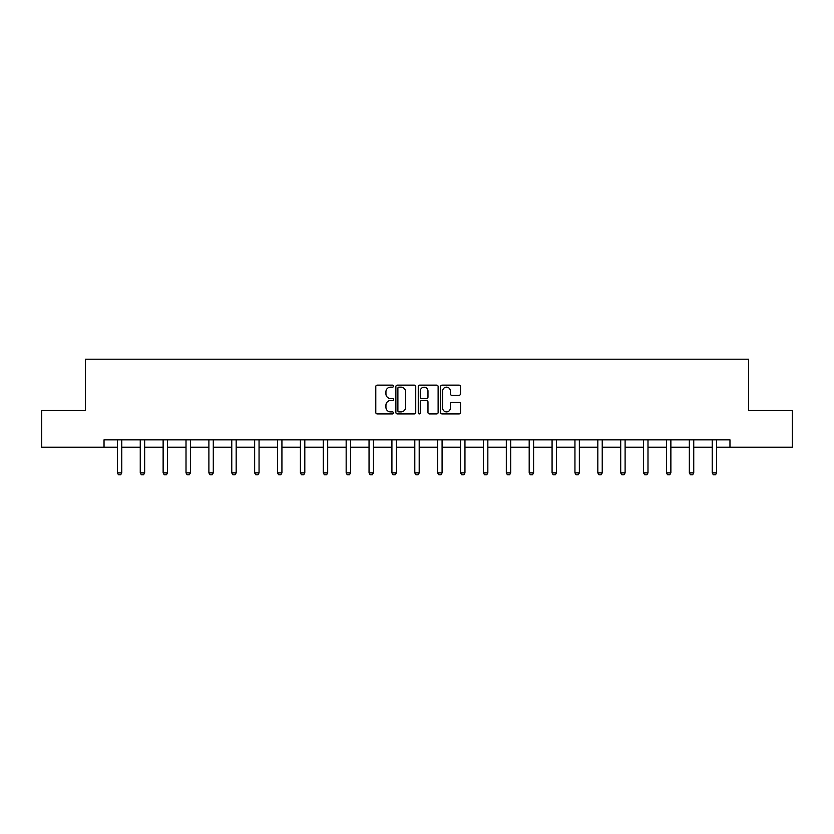 <?xml version="1.0" encoding="UTF-8"?>
<svg xmlns="http://www.w3.org/2000/svg" width="834" height="834" viewBox="0 0 834 834"><rect width="100%" height="100%" fill="white"/><g stroke="black" fill="none" stroke-linecap="round" stroke-linejoin="round"><path stroke-width="1.25" d="M393.533 386.142A1.011 1.011 0 0 0 392.533 385.141L377.229 385.141A1.439 1.439 0 0 0 375.79 386.58L375.79 412.486A1.439 1.439 0 0 0 377.229 413.925L392.533 413.925A1.011 1.011 0 0 0 393.533 412.924A1.011 1.011 0 0 0 392.533 411.913L390.552 411.913A4.608 4.608 0 0 1 385.944 407.305L385.944 405.147A4.608 4.608 0 0 1 390.552 400.539L392.533 400.539A1.011 1.011 0 0 0 393.533 399.538A1.011 1.011 0 0 0 392.533 398.527L390.552 398.527A4.608 4.608 0 0 1 385.944 393.919L385.944 391.761A4.608 4.608 0 0 1 390.552 387.153L392.533 387.153A1.011 1.011 0 0 0 393.533 386.142M459.075 395.285A1.439 1.439 0 0 0 460.514 393.846L460.514 386.58A1.439 1.439 0 0 0 459.075 385.141L442.083 385.141A1.439 1.439 0 0 0 440.644 386.58L440.644 412.486A1.439 1.439 0 0 0 442.083 413.925L459.075 413.925A1.439 1.439 0 0 0 460.514 412.486L460.514 403.708A1.439 1.439 0 0 0 459.075 402.269L451.799 402.269A1.439 1.439 0 0 0 450.36 403.708L450.36 408.066A3.847 3.847 0 0 1 446.513 411.913A3.847 3.847 0 0 1 442.656 408.066L442.656 391A3.847 3.847 0 0 1 446.513 387.153A3.847 3.847 0 0 1 450.36 391L450.36 393.846A1.439 1.439 0 0 0 451.799 395.285L459.075 395.285M104.031 447.201L41.7 447.201L41.7 410.536L85.402 410.536L85.402 359.204L748.598 359.204L748.598 410.536L792.3 410.536L792.3 447.201L729.969 447.201L729.969 439.862L104.031 439.862L104.031 447.201L117.375 447.201M415.739 386.58A1.439 1.439 0 0 0 414.3 385.141L397.318 385.141A1.439 1.439 0 0 0 395.879 386.58L395.879 412.486A1.439 1.439 0 0 0 397.318 413.925L414.3 413.925A1.439 1.439 0 0 0 415.739 412.486L415.739 386.58M419.7 385.141L436.682 385.141A1.439 1.439 0 0 1 438.121 386.58L438.121 412.486A1.439 1.439 0 0 1 436.682 413.925L429.416 413.925A1.439 1.439 0 0 1 427.978 412.486L427.978 401.978A1.439 1.439 0 0 0 426.539 400.539L421.712 400.539A1.439 1.439 0 0 0 420.273 401.978L420.273 412.924A1.011 1.011 0 0 1 419.262 413.925A1.011 1.011 0 0 1 418.261 412.924L418.261 386.58A1.439 1.439 0 0 1 419.7 385.141M121.774 447.201L140.258 447.201M144.657 447.201L163.13 447.201M167.53 447.201L186.013 447.201M190.413 447.201L208.896 447.201M213.296 447.201L231.769 447.201M236.168 447.201L254.651 447.201M259.051 447.201L277.524 447.201M281.923 447.201L300.407 447.201M304.806 447.201L323.29 447.201M327.689 447.201L346.162 447.201M350.561 447.201L369.045 447.201M373.444 447.201L391.917 447.201M396.317 447.201L414.8 447.201M419.2 447.201L437.683 447.201M442.083 447.201L460.556 447.201M464.955 447.201L483.439 447.201M487.838 447.201L506.311 447.201M510.71 447.201L529.194 447.201M533.593 447.201L552.077 447.201M556.476 447.201L574.949 447.201M579.349 447.201L597.832 447.201M602.231 447.201L620.704 447.201M625.104 447.201L643.587 447.201M647.987 447.201L666.47 447.201M670.87 447.201L689.343 447.201M693.742 447.201L712.226 447.201M716.625 447.201L729.969 447.201M398.902 387.153A1.011 1.011 0 0 0 397.891 388.164L397.891 410.901A1.011 1.011 0 0 0 398.902 411.913L400.987 411.913A4.608 4.608 0 0 0 405.595 407.305L405.595 391.761A4.608 4.608 0 0 0 400.987 387.153L398.902 387.153M427.978 391.073A3.847 3.847 0 0 0 424.131 387.226A3.847 3.847 0 0 0 420.273 391.073L420.273 397.088A1.439 1.439 0 0 0 421.712 398.527L426.539 398.527A1.439 1.439 0 0 0 427.978 397.088L427.978 391.073M121.941 439.862L121.847 440.185A1.47 1.47 0 0 0 121.774 440.623L121.774 472.888L120.68 474.796L118.48 474.796L117.375 472.888L117.375 440.623A1.47 1.47 0 0 0 117.302 440.185L117.208 439.862M117.375 472.888L121.774 472.888M144.824 439.862L144.72 440.185A1.47 1.47 0 0 0 144.657 440.623L144.657 472.888L143.552 474.796L141.353 474.796L140.258 472.888L140.258 440.623A1.47 1.47 0 0 0 140.185 440.185L140.081 439.862M140.258 472.888L144.657 472.888M167.707 439.862L167.603 440.185A1.47 1.47 0 0 0 167.53 440.623L167.53 472.888L166.435 474.796L164.235 474.796L163.13 472.888L163.13 440.623A1.47 1.47 0 0 0 163.068 440.185L162.964 439.862M163.13 472.888L167.53 472.888M190.579 439.862L190.486 440.185A1.47 1.47 0 0 0 190.413 440.623L190.413 472.888L189.308 474.796L187.108 474.796L186.013 472.888L186.013 440.623A1.47 1.47 0 0 0 185.94 440.185L185.846 439.862M186.013 472.888L190.413 472.888M213.462 439.862L213.358 440.185A1.47 1.47 0 0 0 213.296 440.623L213.296 472.888L212.19 474.796L209.991 474.796L208.896 472.888L208.896 440.623A1.47 1.47 0 0 0 208.823 440.185L208.719 439.862M208.896 472.888L213.296 472.888M236.335 439.862L236.241 440.185A1.47 1.47 0 0 0 236.168 440.623L236.168 472.888L235.073 474.796L232.874 474.796L231.769 472.888L231.769 440.623A1.47 1.47 0 0 0 231.706 440.185L231.602 439.862M231.769 472.888L236.168 472.888M259.218 439.862L259.113 440.185A1.47 1.47 0 0 0 259.051 440.623L259.051 472.888L257.946 474.796L255.746 474.796L254.651 472.888L254.651 440.623A1.47 1.47 0 0 0 254.578 440.185L254.474 439.862M254.651 472.888L259.051 472.888M282.101 439.862L281.996 440.185A1.47 1.47 0 0 0 281.923 440.623L281.923 472.888L280.829 474.796L278.629 474.796L277.524 472.888L277.524 440.623A1.47 1.47 0 0 0 277.461 440.185L277.357 439.862M277.524 472.888L281.923 472.888M304.973 439.862L304.879 440.185A1.47 1.47 0 0 0 304.806 440.623L304.806 472.888L303.701 474.796L301.501 474.796L300.407 472.888L300.407 440.623A1.47 1.47 0 0 0 300.334 440.185L300.24 439.862M300.407 472.888L304.806 472.888M327.856 439.862L327.752 440.185A1.47 1.47 0 0 0 327.689 440.623L327.689 472.888L326.584 474.796L324.384 474.796L323.29 472.888L323.29 440.623A1.47 1.47 0 0 0 323.217 440.185L323.112 439.862M323.29 472.888L327.689 472.888M350.739 439.862L350.634 440.185A1.47 1.47 0 0 0 350.561 440.623L350.561 472.888L349.467 474.796L347.267 474.796L346.162 472.888L346.162 440.623A1.47 1.47 0 0 0 346.1 440.185L345.995 439.862M346.162 472.888L350.561 472.888M373.611 439.862L373.507 440.185A1.47 1.47 0 0 0 373.444 440.623L373.444 472.888L372.339 474.796L370.14 474.796L369.045 472.888L369.045 440.623A1.47 1.47 0 0 0 368.972 440.185L368.868 439.862M369.045 472.888L373.444 472.888M396.494 439.862L396.39 440.185A1.47 1.47 0 0 0 396.317 440.623L396.317 472.888L395.222 474.796L393.022 474.796L391.917 472.888L391.917 440.623A1.47 1.47 0 0 0 391.855 440.185L391.751 439.862M391.917 472.888L396.317 472.888M419.366 439.862L419.273 440.185A1.47 1.47 0 0 0 419.2 440.623L419.2 472.888L418.105 474.796L415.895 474.796L414.8 472.888L414.8 440.623A1.47 1.47 0 0 0 414.727 440.185L414.634 439.862M414.8 472.888L419.2 472.888M442.249 439.862L442.145 440.185A1.47 1.47 0 0 0 442.083 440.623L442.083 472.888L440.978 474.796L438.778 474.796L437.683 472.888L437.683 440.623A1.47 1.47 0 0 0 437.61 440.185L437.506 439.862M437.683 472.888L442.083 472.888M465.132 439.862L465.028 440.185A1.47 1.47 0 0 0 464.955 440.623L464.955 472.888L463.86 474.796L461.661 474.796L460.556 472.888L460.556 440.623A1.47 1.47 0 0 0 460.493 440.185L460.389 439.862M460.556 472.888L464.955 472.888M488.005 439.862L487.9 440.185A1.47 1.47 0 0 0 487.838 440.623L487.838 472.888L486.733 474.796L484.533 474.796L483.439 472.888L483.439 440.623A1.47 1.47 0 0 0 483.366 440.185L483.261 439.862M483.439 472.888L487.838 472.888M510.888 439.862L510.783 440.185A1.47 1.47 0 0 0 510.71 440.623L510.71 472.888L509.616 474.796L507.416 474.796L506.311 472.888L506.311 440.623A1.47 1.47 0 0 0 506.248 440.185L506.144 439.862M506.311 472.888L510.71 472.888M533.76 439.862L533.666 440.185A1.47 1.47 0 0 0 533.593 440.623L533.593 472.888L532.499 474.796L530.299 474.796L529.194 472.888L529.194 440.623A1.47 1.47 0 0 0 529.121 440.185L529.027 439.862M529.194 472.888L533.593 472.888M556.643 439.862L556.539 440.185A1.47 1.47 0 0 0 556.476 440.623L556.476 472.888L555.371 474.796L553.171 474.796L552.077 472.888L552.077 440.623A1.47 1.47 0 0 0 552.004 440.185L551.899 439.862M552.077 472.888L556.476 472.888M579.526 439.862L579.421 440.185A1.47 1.47 0 0 0 579.349 440.623L579.349 472.888L578.254 474.796L576.054 474.796L574.949 472.888L574.949 440.623A1.47 1.47 0 0 0 574.887 440.185L574.782 439.862M574.949 472.888L579.349 472.888M602.398 439.862L602.294 440.185A1.47 1.47 0 0 0 602.231 440.623L602.231 472.888L601.126 474.796L598.927 474.796L597.832 472.888L597.832 440.623A1.47 1.47 0 0 0 597.759 440.185L597.665 439.862M597.832 472.888L602.231 472.888M625.281 439.862L625.177 440.185A1.47 1.47 0 0 0 625.104 440.623L625.104 472.888L624.009 474.796L621.81 474.796L620.704 472.888L620.704 440.623A1.47 1.47 0 0 0 620.642 440.185L620.538 439.862M620.704 472.888L625.104 472.888M648.154 439.862L648.06 440.185A1.47 1.47 0 0 0 647.987 440.623L647.987 472.888L646.892 474.796L644.692 474.796L643.587 472.888L643.587 440.623A1.47 1.47 0 0 0 643.514 440.185L643.421 439.862M643.587 472.888L647.987 472.888M671.036 439.862L670.932 440.185A1.47 1.47 0 0 0 670.87 440.623L670.87 472.888L669.765 474.796L667.565 474.796L666.47 472.888L666.47 440.623A1.47 1.47 0 0 0 666.397 440.185L666.293 439.862M666.47 472.888L670.87 472.888M693.919 439.862L693.815 440.185A1.47 1.47 0 0 0 693.742 440.623L693.742 472.888L692.647 474.796L690.448 474.796L689.343 472.888L689.343 440.623A1.47 1.47 0 0 0 689.28 440.185L689.176 439.862M689.343 472.888L693.742 472.888M716.792 439.862L716.698 440.185A1.47 1.47 0 0 0 716.625 440.623L716.625 472.888L715.52 474.796L713.32 474.796L712.226 472.888L712.226 440.623A1.47 1.47 0 0 0 712.153 440.185L712.059 439.862M712.226 472.888L716.625 472.888"/></g></svg>
